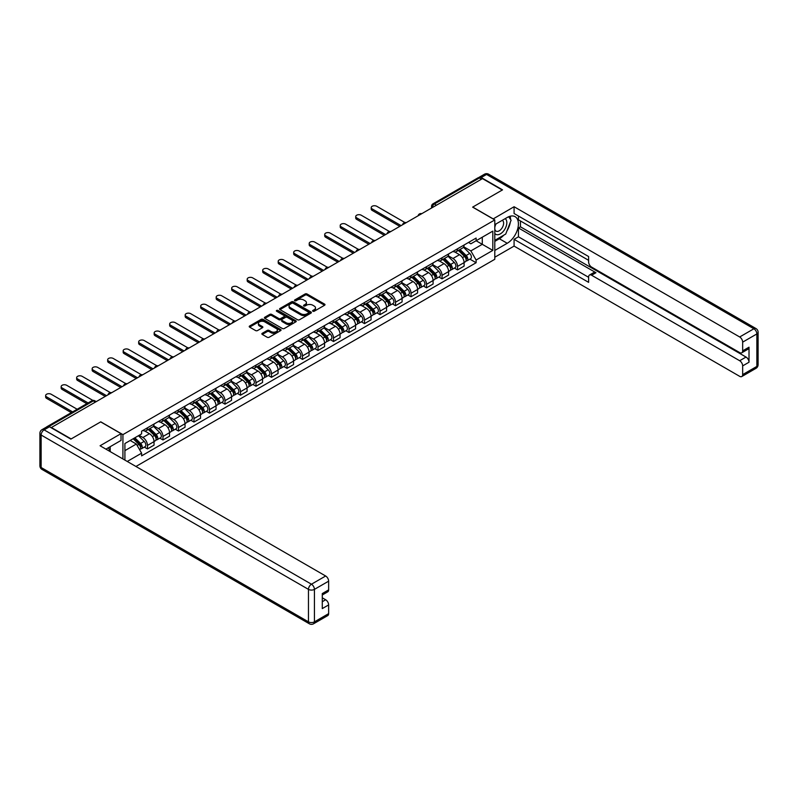 <?xml version="1.0" encoding="UTF-8"?>
<svg xmlns="http://www.w3.org/2000/svg" width="798" height="798" viewBox="0 0 798 798"><rect width="100%" height="100%" fill="white"/><g stroke="black" fill="none" stroke-linecap="round" stroke-linejoin="round"><path stroke-width="1.2" d="M312.866 311.23A0.968 0.559 0 0 0 314.232 311.23L324.596 305.245A1.377 0.798 0 0 0 324.995 304.686A1.377 0.798 0 0 0 324.596 304.118L307.04 293.983A1.377 0.798 0 0 0 305.085 293.983L294.721 299.968A0.968 0.559 0 0 0 296.088 300.756L297.425 299.978A4.419 2.554 0 0 1 303.669 299.978L305.135 300.826A4.419 2.554 0 0 1 306.432 302.632A4.419 2.554 0 0 1 305.135 304.427L303.799 305.205A0.968 0.559 0 0 0 305.155 305.993L306.502 305.215A4.419 2.554 0 0 1 312.746 305.215L314.203 306.063A4.419 2.554 0 0 1 315.499 307.868A4.419 2.554 0 0 1 314.203 309.664L312.866 310.442A0.968 0.559 0 0 0 312.866 311.23L312.866 310.442M262.263 333.295A1.377 0.798 0 0 0 261.864 333.853A1.377 0.798 0 0 0 262.263 334.422L267.19 337.265A1.377 0.798 0 0 0 269.135 337.265L280.647 330.621A1.377 0.798 0 0 0 281.056 330.053A1.377 0.798 0 0 0 280.647 329.494L263.091 319.36A1.377 0.798 0 0 0 261.146 319.36L249.634 326.003A1.377 0.798 0 0 0 249.225 326.562A1.377 0.798 0 0 0 249.634 327.13L255.579 330.562A1.377 0.798 0 0 0 257.535 330.562L262.462 327.719A1.377 0.798 0 0 0 262.861 327.15A1.377 0.798 0 0 0 262.462 326.591L259.51 324.886A3.691 2.135 0 0 1 258.422 323.38A3.691 2.135 0 0 1 260.707 321.414A3.691 2.135 0 0 1 264.727 321.873L276.288 328.547A3.691 2.135 0 0 1 277.365 330.053A3.691 2.135 0 0 1 275.091 332.028A3.691 2.135 0 0 1 271.071 331.559L269.135 330.452A1.377 0.798 0 0 0 267.19 330.452L262.263 333.295L262.263 334.422M122.922 434.631L100.767 421.833L71.152 438.93L51.371 427.519L482.481 178.622L502.251 190.034L472.635 207.131L494.8 219.929L122.922 434.631L122.922 458.96M297.524 319.749A1.377 0.798 0 0 0 299.479 319.749L310.991 313.105A1.377 0.798 0 0 0 311.39 312.537A1.377 0.798 0 0 0 310.991 311.978L293.435 301.844A1.377 0.798 0 0 0 291.479 301.844L279.968 308.487A1.377 0.798 0 0 0 279.559 309.045A1.377 0.798 0 0 0 279.968 309.614L297.524 319.749M276.986 311.439A0.968 0.559 0 0 1 277.973 311.579L277.973 310.432L295.819 320.736A1.377 0.798 0 0 1 296.228 321.295A1.377 0.798 0 0 1 295.819 321.863L284.307 328.507A1.377 0.798 0 0 1 282.362 328.507L264.796 318.372L264.796 317.245A1.377 0.798 0 0 0 264.397 317.804A1.377 0.798 0 0 0 264.796 318.372M264.796 317.245L269.724 314.402A1.377 0.798 0 0 1 271.679 314.402L278.801 318.512A1.377 0.798 0 0 0 280.746 318.512L284.018 316.626A1.377 0.798 0 0 0 284.417 316.058A1.377 0.798 0 0 0 284.018 315.499L276.607 311.22A0.968 0.559 0 0 1 277.973 310.432M135.939 466.471L494.8 259.29L494.8 219.929M47.272 426.621A2.813 1.626 -120 0 0 46.883 426.74A2.813 1.626 -120 0 0 46.583 427.02M436.466 205.186L434.381 203.979A2.813 1.626 60 0 0 432.975 203.839L477.992 177.844A2.813 1.626 60 0 1 479.399 177.984L434.381 203.979A2.813 1.626 120 0 0 432.396 207.42L432.396 207.54M481.483 179.191L479.399 177.984M457.533 248.786A6.464 3.731 60 0 1 456.197 251.689L462.75 247.909A6.464 3.731 -120 0 0 464.097 245.006M448.227 255.749L452.965 258.482A6.464 3.731 60 0 1 457.533 266.402L464.097 262.622A6.464 3.731 -120 0 0 459.518 254.702L454.83 251.988M464.097 262.622L464.097 266.113L457.533 269.904L454.391 268.088M456.197 251.689A6.464 3.731 60 0 1 453.015 251.4M457.533 266.402L457.533 269.904M442.032 257.744A6.464 3.731 60 0 1 440.696 260.647L447.249 256.856A6.464 3.731 -120 0 0 448.586 253.954M438.89 277.036L442.032 278.851L448.586 275.071L448.586 271.569A6.464 3.731 -120 0 0 444.017 263.649L439.329 260.936M440.696 260.647A6.464 3.731 60 0 1 437.513 260.348M432.725 264.697L437.464 267.44A6.464 3.731 60 0 1 442.032 275.35L442.032 278.851M426.531 266.692A6.464 3.731 60 0 1 425.184 269.594L431.748 265.804A6.464 3.731 -120 0 0 433.085 262.901M423.379 285.993L426.531 287.809L433.085 284.018L433.085 280.517A6.464 3.731 -120 0 0 428.516 272.597L423.818 269.894M425.184 269.594A6.464 3.731 60 0 1 422.002 269.305M417.224 273.654L421.952 276.387A6.464 3.731 60 0 1 426.531 284.307L426.531 287.809M411.02 275.639A6.464 3.731 60 0 1 409.683 278.542L416.247 274.761A6.464 3.731 -120 0 0 417.583 271.859M407.878 294.941L411.03 296.756L417.583 292.966L417.583 289.465A6.464 3.731 -120 0 0 413.015 281.554L408.317 278.841M409.683 278.542A6.464 3.731 60 0 1 406.501 278.253M401.713 282.602L406.451 285.335A6.464 3.731 60 0 1 411.03 293.255L411.03 296.756M395.519 284.597A6.464 3.731 60 0 1 394.182 287.489L400.746 283.709A6.464 3.731 -120 0 0 402.082 280.806M392.377 303.888L395.519 305.704L402.082 301.923L402.082 298.422A6.464 3.731 -120 0 0 397.514 290.502L392.816 287.789M394.182 287.489A6.464 3.731 60 0 1 391 287.2M386.212 291.549L390.95 294.292A6.464 3.731 60 0 1 395.519 302.203L395.519 305.704M380.018 293.544A6.464 3.731 60 0 1 378.681 296.447L385.235 292.657A6.464 3.731 -120 0 0 386.581 289.754M376.875 312.846L380.018 314.661L386.581 310.871L386.581 307.37A6.464 3.731 -120 0 0 382.003 299.45L377.314 296.746M378.681 296.447A6.464 3.731 60 0 1 375.499 296.158M370.711 300.507L375.449 303.24A6.464 3.731 60 0 1 380.018 311.16L380.018 314.661M364.516 302.492A6.464 3.731 60 0 1 363.18 305.395L369.733 301.604A6.464 3.731 -120 0 0 371.07 298.711M361.374 321.794L364.516 323.609L371.07 319.818L371.07 316.317A6.464 3.731 -120 0 0 366.501 308.407L361.813 305.694M363.18 305.395A6.464 3.731 60 0 1 359.998 305.105M355.21 309.454L359.948 312.188A6.464 3.731 60 0 1 364.516 320.108L364.516 323.609M349.015 311.439A6.464 3.731 60 0 1 347.669 314.342L354.232 310.562A6.464 3.731 -120 0 0 355.569 307.659M345.863 330.741L349.015 332.557L355.569 328.776L355.569 325.275A6.464 3.731 -120 0 0 351 317.355L346.302 314.641M347.669 314.342A6.464 3.731 60 0 1 344.487 314.053M339.699 318.402L344.437 321.145A6.464 3.731 60 0 1 349.015 329.055L349.015 332.557M333.504 320.397A6.464 3.731 60 0 1 332.168 323.3L338.731 319.509A6.464 3.731 -120 0 0 340.068 316.606M330.362 339.689L333.504 341.514L340.068 337.724L340.068 334.222A6.464 3.731 -120 0 0 335.499 326.302L330.801 323.599M332.168 323.3A6.464 3.731 60 0 1 328.985 323M324.197 327.36L328.936 330.093A6.464 3.731 60 0 1 333.504 338.013L333.504 341.514M318.003 329.345A6.464 3.731 60 0 1 316.666 332.247L323.23 328.457A6.464 3.731 -120 0 0 324.567 325.554M314.861 348.646L318.003 350.462L324.567 346.671L324.567 343.17A6.464 3.731 -120 0 0 319.998 335.26L315.3 332.547M316.666 332.247A6.464 3.731 60 0 1 313.484 331.958M308.696 336.307L313.434 339.04A6.464 3.731 60 0 1 318.003 346.96L318.003 350.462M302.502 338.292A6.464 3.731 60 0 1 301.165 341.195L307.719 337.414A6.464 3.731 -120 0 0 309.065 334.512M299.36 357.594L302.502 359.409L309.065 355.629L309.065 352.127A6.464 3.731 -120 0 0 304.487 344.207L299.799 341.494M301.165 341.195A6.464 3.731 60 0 1 297.983 340.906M293.195 345.255L297.933 347.988A6.464 3.731 60 0 1 302.502 355.908L302.502 359.409M287.001 347.25A6.464 3.731 60 0 1 285.664 350.152L292.218 346.362A6.464 3.731 -120 0 0 293.554 343.459M283.859 366.541L287.001 368.357L293.554 364.576L293.554 361.075A6.464 3.731 -120 0 0 288.986 353.155L284.288 350.442M285.664 350.152A6.464 3.731 60 0 1 282.482 349.853M277.694 354.212L282.432 356.945A6.464 3.731 60 0 1 287.001 364.866L287.001 368.357M271.5 356.197A6.464 3.731 60 0 1 270.153 359.1L276.716 355.31A6.464 3.731 -120 0 0 278.053 352.407M268.347 375.499L271.5 377.314L278.053 373.524L278.053 370.023A6.464 3.731 -120 0 0 273.485 362.102L268.786 359.399M270.153 359.1A6.464 3.731 60 0 1 266.971 358.811M262.183 363.16L266.921 365.893A6.464 3.731 60 0 1 271.5 373.813L271.5 377.314M255.988 365.145A6.464 3.731 60 0 1 254.652 368.048L261.215 364.267A6.464 3.731 -120 0 0 262.552 361.364M252.846 384.446L255.988 386.262L262.552 382.471L262.552 378.98A6.464 3.731 -120 0 0 257.983 371.06L253.285 368.347M254.652 368.048A6.464 3.731 60 0 1 251.47 367.758M246.682 372.107L251.42 374.841A6.464 3.731 60 0 1 255.988 382.761L255.988 386.262M240.487 374.102A6.464 3.731 60 0 1 239.151 377.005L245.714 373.215A6.464 3.731 -120 0 0 247.051 370.312M237.345 393.394L240.487 395.209L247.051 391.429L247.051 387.928A6.464 3.731 -120 0 0 242.482 380.008L237.784 377.294M239.151 377.005A6.464 3.731 60 0 1 235.969 376.706M231.181 381.065L235.919 383.798A6.464 3.731 60 0 1 240.487 391.718L240.487 395.209M224.986 383.05A6.464 3.731 60 0 1 223.649 385.953L230.203 382.162A6.464 3.731 -120 0 0 231.55 379.259M221.844 402.352L224.986 404.167L231.55 400.377L231.55 396.875A6.464 3.731 -120 0 0 226.971 388.955L222.283 386.252M223.649 385.953A6.464 3.731 60 0 1 220.467 385.663M215.679 390.013L220.418 392.746A6.464 3.731 60 0 1 224.986 400.666L224.986 404.167M209.485 391.998A6.464 3.731 60 0 1 208.148 394.9L214.702 391.12A6.464 3.731 -120 0 0 216.039 388.217M206.343 411.299L209.485 413.115L216.039 409.324L216.039 405.833A6.464 3.731 -120 0 0 211.47 397.913L206.772 395.2M208.148 394.9A6.464 3.731 60 0 1 204.966 394.611M200.178 398.96L204.916 401.693A6.464 3.731 60 0 1 209.485 409.613L209.485 413.115M193.984 400.955A6.464 3.731 60 0 1 192.637 403.858L199.201 400.067A6.464 3.731 -120 0 0 200.537 397.165M190.832 420.247L193.984 422.062L200.537 418.282L200.537 414.78A6.464 3.731 -120 0 0 195.969 406.86L191.271 404.147M192.637 403.858A6.464 3.731 60 0 1 189.455 403.559M184.667 407.908L189.405 410.651A6.464 3.731 60 0 1 193.984 418.561L193.984 422.062M178.473 409.903A6.464 3.731 60 0 1 177.136 412.805L183.7 409.015A6.464 3.731 -120 0 0 185.036 406.112M175.331 429.204L178.473 431.02L185.036 427.229L185.036 423.728A6.464 3.731 -120 0 0 180.468 415.808L175.769 413.105M177.136 412.805A6.464 3.731 60 0 1 173.954 412.516M169.166 416.865L173.904 419.598A6.464 3.731 60 0 1 178.473 427.519L178.473 431.02M162.972 418.85A6.464 3.731 60 0 1 161.635 421.753L168.198 417.962A6.464 3.731 -120 0 0 169.535 415.07M159.829 438.152L162.972 439.967L169.535 436.177L169.535 432.676A6.464 3.731 -120 0 0 164.967 424.765L160.268 422.052M161.635 421.753A6.464 3.731 60 0 1 158.453 421.464M153.665 425.813L158.403 428.546A6.464 3.731 60 0 1 162.972 436.466L162.972 439.967M147.47 427.798A6.464 3.731 60 0 1 146.134 430.701L152.687 426.92A6.464 3.731 -120 0 0 154.034 424.017M144.328 447.099L147.47 448.915L154.034 445.134L154.034 441.633A6.464 3.731 -120 0 0 149.455 433.713L144.767 431M146.134 430.701A6.464 3.731 60 0 1 142.952 430.411M139.121 435.319L142.902 437.504A6.464 3.731 60 0 1 147.47 445.414L147.47 448.915M468.516 242.452L470.85 243.799L492.815 231.121L482.281 237.196L482.281 244.318L470.85 250.911L463.728 246.801M124.907 460.107L124.907 443.528L141.605 433.883L141.605 431.189L476.117 238.063L476.117 240.757L492.815 250.392L476.117 260.038L470.85 250.911M492.815 231.121L492.815 250.392M124.907 450.641L136.338 444.037L141.605 453.164L141.605 455.858L476.117 262.732L476.117 260.038M141.605 453.164L127.251 461.453M136.338 444.037L130.174 440.486M469.892 259.141L476.117 262.732M313.255 311.37L314.203 310.811A4.419 2.554 0 0 0 315.499 309.016L315.499 307.868M306.432 302.632L306.432 303.779A4.419 2.554 0 0 1 305.135 305.574L304.178 306.133M324.596 304.118L324.596 305.245L307.04 295.13A1.377 0.798 0 0 0 305.085 295.13L295.11 300.896M310.991 311.978L310.991 313.105L293.435 302.991A1.377 0.798 0 0 0 291.479 302.991L279.988 309.624M308.547 312.936A0.968 0.559 0 0 0 308.547 312.148L293.135 303.25A0.968 0.559 0 0 0 291.769 303.25L290.352 304.068A4.419 2.554 0 0 0 289.066 305.863A4.419 2.554 0 0 0 290.352 307.669L300.896 313.754A4.419 2.554 0 0 0 307.13 313.754L308.547 312.936L308.547 314.083A0.968 0.559 0 0 0 308.836 313.684L308.836 312.537M289.066 305.863L289.066 307.011A4.419 2.554 0 0 0 290.352 308.816L290.352 307.669M308.547 314.083L307.13 314.901A4.419 2.554 0 0 1 300.896 314.901L290.352 308.816M264.816 318.382L269.724 315.549L269.724 314.402M284.417 316.058L284.417 317.205A1.377 0.798 0 0 1 284.018 317.774L280.746 319.659A1.377 0.798 0 0 1 278.801 319.659L271.679 315.549A1.377 0.798 0 0 0 269.724 315.549M277.973 311.579L295.799 321.873M286.183 322.781A3.691 2.135 0 0 0 290.213 323.24A3.691 2.135 0 0 0 292.487 321.265A3.691 2.135 0 0 0 291.41 319.759L287.33 317.414A1.377 0.798 0 0 0 285.385 317.414L282.113 319.3A1.377 0.798 0 0 0 281.714 319.858A1.377 0.798 0 0 0 282.113 320.427L286.183 322.781L286.183 323.928A3.691 2.135 0 0 0 290.213 324.387A3.691 2.135 0 0 0 292.487 322.422L292.487 321.265M281.714 319.858L281.714 321.005A1.377 0.798 0 0 0 282.113 321.574L282.113 320.427M286.183 323.928L282.113 321.574M277.365 330.053L277.365 331.2A3.691 2.135 0 0 1 275.091 333.175A3.691 2.135 0 0 1 271.071 332.706L269.135 331.599A1.377 0.798 0 0 0 267.19 331.599L262.283 334.432M258.422 323.38L258.422 324.527A3.691 2.135 0 0 0 259.51 326.033L259.51 324.886M262.462 326.591L262.462 327.719L259.51 326.033M280.647 329.494L280.647 330.621L263.091 320.507A1.377 0.798 0 0 0 261.146 320.507L249.644 327.14L249.634 326.003M458.371 250.432L464.476 256.457A3.511 2.025 60 0 1 465.404 261.734L464.097 262.482M459.588 251.639L462.172 253.136M404.925 222.542L376.736 206.273A3.232 1.865 -0 0 0 373.215 205.874A3.232 1.865 -0 0 0 371.22 207.59A3.232 1.865 -0 0 0 372.167 208.916L401.085 225.605M459.05 250.043L465.733 256.647A1.686 0.978 60 0 1 466.182 259.17A1.686 0.978 60 0 1 466.022 259.23M460.057 249.465L466.162 255.49A3.511 2.025 60 0 1 467.089 260.756A3.511 2.025 60 0 1 466.032 260.866M463.478 247.24L469.743 253.425A3.511 2.025 60 0 1 470.67 258.692L467.089 260.756M399.798 226.353L372.167 210.403A3.232 1.865 180 0 1 371.22 209.086L371.22 207.59M442.87 259.39L448.975 265.415A3.511 2.025 60 0 1 449.902 270.682L448.586 271.44M444.087 260.587L446.671 262.083M389.424 231.5L361.235 215.221A3.232 1.865 -0 0 0 357.713 214.822A3.232 1.865 -0 0 0 355.718 216.547A3.232 1.865 -0 0 0 356.666 217.864L385.584 234.562M443.538 259.001L450.232 265.594A1.686 0.978 60 0 1 450.68 268.118A1.686 0.978 60 0 1 450.521 268.188M444.556 258.412L450.661 264.437A3.511 2.025 60 0 1 451.588 269.704A3.511 2.025 60 0 1 450.531 269.814M447.977 256.188L454.242 262.372A3.511 2.025 60 0 1 455.169 267.639L451.588 269.704M384.287 235.31L356.666 219.36A3.232 1.865 180 0 1 355.718 218.034L355.718 216.547M427.359 268.337L433.474 274.362A3.511 2.025 60 0 1 434.401 279.629L433.085 280.387M428.576 269.544L431.169 271.031M373.913 240.447L345.734 224.178A3.232 1.865 -0 0 0 342.212 223.769A3.232 1.865 -0 0 0 340.217 225.495A3.232 1.865 -0 0 0 341.165 226.812L370.082 243.51M428.037 267.948L434.73 274.542A1.686 0.978 60 0 1 435.169 277.076A1.686 0.978 60 0 1 435.02 277.135M429.055 267.36L435.159 273.385A3.511 2.025 60 0 1 436.087 278.652A3.511 2.025 60 0 1 435.03 278.771M432.466 265.136L438.74 271.32A3.511 2.025 60 0 1 439.668 276.587L436.087 278.652M368.786 244.258L341.165 228.308A3.232 1.865 180 0 1 340.217 226.991L340.217 225.495M493.114 218.951L514.082 206.732L739.676 336.975L753.881 328.776L486.551 174.433L481.184 177.525L502.55 189.864L472.735 207.081L493.114 218.842M494.8 224.637L507.229 217.465A15.81 9.127 120 0 1 515.129 216.677A15.81 9.127 120 0 1 517.553 229.345A15.81 9.127 120 0 1 507.229 243.28L494.8 250.452M494.8 257.225L514.082 246.093L514.082 239.32L588.615 282.352L588.615 276.966A4.219 2.434 -120 0 1 589.493 275.031A4.219 2.434 -120 0 1 591.597 275.24L739.676 360.726L746.03 357.055A4.219 2.434 60 0 1 749.013 362.222L749.013 347.19A4.219 2.434 60 0 1 748.145 349.115L741.781 352.796A4.219 2.434 -120 0 0 742.659 350.861L742.659 342.143A4.219 2.434 -120 0 0 739.676 336.975M520.446 220.966L520.446 226.812L518.451 227.959L518.451 236.797L514.082 239.32M518.451 216.029L518.451 219.819L588.615 260.318M741.781 352.796A4.219 2.434 -120 0 1 739.676 352.586L591.597 267.091A4.219 2.434 -120 0 1 588.615 261.924L588.615 256.537L514.082 213.505L514.082 206.732M514.082 246.093L739.676 376.337A4.219 2.434 -120 0 0 741.781 376.546A4.219 2.434 -120 0 0 742.659 374.611L742.659 365.893A4.219 2.434 -120 0 0 739.676 360.726M481.184 177.525A4.219 2.434 -120 0 0 479.079 177.316A4.219 2.434 -120 0 0 478.63 177.725M518.451 227.959L595.966 272.716L591.597 275.24M520.446 226.812L746.03 357.055M518.451 236.797L588.615 277.305M589.493 275.031L593.862 272.507A4.219 2.434 60 0 1 595.966 272.716M494.8 241.385L499.368 238.752A15.81 9.127 120 0 0 503.757 235.191M506.89 231.051A15.81 9.127 120 0 0 510.301 222.273M510.55 219.45A15.81 9.127 120 0 0 510.161 216.218M49.486 426.77L44.119 429.873A4.219 2.434 -120 0 0 42.005 429.663L47.371 426.561A4.219 2.434 60 0 1 49.486 426.77L70.852 439.109L100.668 421.893L121.037 433.653L121.037 440.426L106.922 448.576A15.81 9.127 120 0 0 105.974 449.174M121.037 433.653L100.069 445.763L325.654 576.006A4.219 2.434 60 0 1 328.636 581.173L328.636 589.892A4.219 2.434 60 0 1 327.769 591.817L322.282 594.989M110.204 450.481L110.204 446.681M322.282 601.712L325.654 599.757A4.219 2.434 60 0 1 328.636 604.924L328.636 613.642A4.219 2.434 60 0 1 327.769 615.577L313.554 623.777A4.219 2.434 -120 0 0 314.432 621.851L328.636 613.642M328.636 589.892L322.282 593.562L322.282 608.595L328.636 604.924M325.654 599.757L322.282 597.812M494.8 233.415A9.137 5.277 120 0 0 502.062 232.627A9.137 5.277 120 0 0 506.83 222.682A9.137 5.277 120 0 0 505.164 218.652M495.568 224.188A9.137 5.277 120 0 0 494.8 225.834M494.8 228.896A6.254 3.611 120 0 0 496.067 231.151A6.254 3.611 120 0 0 500.885 229.475A6.254 3.611 120 0 0 503.618 223.181A6.254 3.611 120 0 0 502.321 220.318A6.254 3.611 120 0 0 502.301 220.308M496.087 223.889A6.254 3.611 120 0 0 494.8 227.639M508.655 216.747L511.099 220.218L505.733 234.043L494.999 240.238M108.299 447.778L110.593 451.838M411.858 277.285L417.962 283.31A3.511 2.025 60 0 1 418.89 288.577L417.583 289.335M413.075 278.492L415.668 279.988M358.412 249.395L330.232 233.126A3.232 1.865 -0 0 0 326.711 232.717A3.232 1.865 -0 0 0 324.716 234.442A3.232 1.865 -0 0 0 325.654 235.769L354.581 252.457M412.536 276.896L419.229 283.499A1.686 0.978 60 0 1 419.668 286.023A1.686 0.978 60 0 1 419.519 286.083M413.554 276.317L419.658 282.342A3.511 2.025 60 0 1 420.586 287.609A3.511 2.025 60 0 1 419.519 287.719M416.965 274.093L423.229 280.278A3.511 2.025 60 0 1 424.157 285.544L420.586 287.609M353.285 253.205L325.654 237.255A3.232 1.865 180 0 1 324.716 235.939L324.716 234.442M396.357 286.243L402.461 292.268A3.511 2.025 60 0 1 403.389 297.534L402.082 298.292M397.574 287.44L400.167 288.936M342.911 258.353L314.731 242.073A3.232 1.865 -0 0 0 311.2 241.674A3.232 1.865 -0 0 0 309.205 243.4A3.232 1.865 -0 0 0 310.153 244.717L339.07 261.415M397.035 285.844L403.718 292.447A1.686 0.978 60 0 1 404.167 294.971A1.686 0.978 60 0 1 404.017 295.041M398.042 285.265L404.157 291.29A3.511 2.025 60 0 1 405.085 296.557A3.511 2.025 60 0 1 404.017 296.666M401.464 283.041L407.728 289.225A3.511 2.025 60 0 1 408.656 294.492L405.085 296.557M337.783 262.153L310.153 246.203A3.232 1.865 180 0 1 309.205 244.886L309.205 243.4M380.855 295.19L386.96 301.215A3.511 2.025 60 0 1 387.888 306.482L386.581 307.24M382.072 296.387L384.656 297.883M327.409 267.3L299.22 251.031A3.232 1.865 -0 0 0 295.699 250.622A3.232 1.865 -0 0 0 293.704 252.348A3.232 1.865 -0 0 0 294.652 253.664L323.569 270.362M381.534 294.801L388.217 301.395A1.686 0.978 60 0 1 388.666 303.928A1.686 0.978 60 0 1 388.506 303.988M382.541 294.213L388.646 300.238A3.511 2.025 60 0 1 389.574 305.504A3.511 2.025 60 0 1 388.516 305.624M385.963 291.988L392.227 298.173A3.511 2.025 60 0 1 393.155 303.44L389.574 305.504M322.282 271.111L294.652 255.161A3.232 1.865 180 0 1 293.704 253.834L293.704 252.348M365.354 304.138L371.459 310.163A3.511 2.025 60 0 1 372.387 315.429L371.07 316.188M366.571 305.345L369.155 306.841M311.908 276.248L283.719 259.978A3.232 1.865 -0 0 0 280.198 259.569A3.232 1.865 -0 0 0 278.203 261.295A3.232 1.865 -0 0 0 279.15 262.622L308.068 279.31M366.023 303.749L372.716 310.352A1.686 0.978 60 0 1 373.165 312.876A1.686 0.978 60 0 1 373.005 312.936M367.04 303.17L373.145 309.195A3.511 2.025 60 0 1 374.072 314.462A3.511 2.025 60 0 1 373.015 314.572M370.462 300.946L376.726 307.12A3.511 2.025 60 0 1 377.654 312.397L374.072 314.462M306.771 280.058L279.15 264.108A3.232 1.865 180 0 1 278.203 262.791L278.203 261.295M349.843 313.095L355.958 319.12A3.511 2.025 60 0 1 356.886 324.387L355.569 325.145M351.06 314.292L353.654 315.789M296.397 285.205L268.218 268.926A3.232 1.865 -0 0 0 264.697 268.527A3.232 1.865 -0 0 0 262.702 270.253A3.232 1.865 -0 0 0 263.649 271.569L292.567 288.268M350.522 312.696L357.215 319.3A1.686 0.978 60 0 1 357.654 321.823A1.686 0.978 60 0 1 357.504 321.883M351.539 312.118L357.644 318.143A3.511 2.025 60 0 1 358.571 323.409A3.511 2.025 60 0 1 357.514 323.519M354.95 309.893L361.225 316.078A3.511 2.025 60 0 1 362.152 321.345L358.571 323.409M291.27 289.006L263.649 273.056A3.232 1.865 180 0 1 262.702 271.739L262.702 270.253M334.342 322.043L340.447 328.068A3.511 2.025 60 0 1 341.374 333.335L340.068 334.093M335.559 323.24L338.153 324.736M280.896 294.153L252.717 277.884A3.232 1.865 -0 0 0 249.195 277.475A3.232 1.865 -0 0 0 247.19 279.2A3.232 1.865 -0 0 0 248.138 280.517L277.066 297.215M335.02 321.654L341.714 328.247A1.686 0.978 60 0 1 342.152 330.781A1.686 0.978 60 0 1 342.003 330.841M336.028 321.065L342.143 327.09A3.511 2.025 60 0 1 343.07 332.357A3.511 2.025 60 0 1 342.003 332.477M339.449 318.841L345.714 325.025A3.511 2.025 60 0 1 346.641 330.292L343.07 332.357M275.769 297.963L248.138 282.013A3.232 1.865 180 0 1 247.19 280.687L247.19 279.2M318.841 330.99L324.946 337.015A3.511 2.025 60 0 1 325.873 342.282L324.567 343.04M320.058 332.197L322.651 333.694M265.395 303.1L237.206 286.831A3.232 1.865 -0 0 0 233.684 286.422A3.232 1.865 -0 0 0 231.689 288.148A3.232 1.865 -0 0 0 232.637 289.465L261.554 306.163M319.519 330.601L326.202 337.195A1.686 0.978 60 0 1 326.651 339.729A1.686 0.978 60 0 1 326.492 339.788M320.527 330.013L326.641 336.038A3.511 2.025 60 0 1 327.559 341.315A3.511 2.025 60 0 1 326.502 341.424M323.948 327.798L330.212 333.973A3.511 2.025 60 0 1 331.14 339.25L327.559 341.315M260.268 306.911L232.637 290.961A3.232 1.865 180 0 1 231.689 289.644L231.689 288.148M303.34 339.948L309.444 345.973A3.511 2.025 60 0 1 310.372 351.24L309.055 351.998M304.557 341.145L307.14 342.641M249.894 312.048L221.704 295.779A3.232 1.865 -0 0 0 218.183 295.38A3.232 1.865 -0 0 0 216.188 297.095A3.232 1.865 -0 0 0 217.136 298.422L246.053 315.12M304.018 339.549L310.701 346.152A1.686 0.978 60 0 1 311.15 348.676A1.686 0.978 60 0 1 310.991 348.736M305.026 338.97L311.13 344.995A3.511 2.025 60 0 1 312.058 350.262A3.511 2.025 60 0 1 311.001 350.372M308.447 336.746L314.711 342.931A3.511 2.025 60 0 1 315.639 348.197L312.058 350.262M244.767 315.858L217.136 299.908A3.232 1.865 180 0 1 216.188 298.592L216.188 297.095M287.839 348.896L293.943 354.92A3.511 2.025 60 0 1 294.871 360.187L293.554 360.945M289.056 350.093L291.639 351.589M234.393 321.005L206.203 304.726A3.232 1.865 -0 0 0 202.682 304.327A3.232 1.865 -0 0 0 200.687 306.053A3.232 1.865 -0 0 0 201.635 307.37L230.552 324.068M288.507 348.507L295.2 355.1A1.686 0.978 60 0 1 295.639 357.634A1.686 0.978 60 0 1 295.489 357.694M289.524 347.918L295.629 353.943A3.511 2.025 60 0 1 296.557 359.21A3.511 2.025 60 0 1 295.499 359.329M292.946 345.694L299.21 351.878A3.511 2.025 60 0 1 300.138 357.145L296.557 359.21M229.255 324.816L201.635 308.866A3.232 1.865 180 0 1 200.687 307.539L200.687 306.053M272.327 357.843L278.442 363.868A3.511 2.025 60 0 1 279.37 369.135L278.053 369.893M273.544 359.05L276.138 360.536M218.881 329.953L190.702 313.684A3.232 1.865 -0 0 0 187.181 313.275A3.232 1.865 -0 0 0 185.186 315.001A3.232 1.865 -0 0 0 186.133 316.317L215.051 333.015M273.006 357.454L279.699 364.048A1.686 0.978 60 0 1 280.138 366.581A1.686 0.978 60 0 1 279.988 366.641M274.023 356.866L280.128 362.891A3.511 2.025 60 0 1 281.056 368.167A3.511 2.025 60 0 1 279.988 368.277M277.435 354.641L283.709 360.826A3.511 2.025 60 0 1 284.637 366.092L281.056 368.167M213.754 333.764L186.133 317.813A3.232 1.865 180 0 1 185.186 316.497L185.186 315.001M256.826 366.791L262.931 372.826A3.511 2.025 60 0 1 263.859 378.092L262.552 378.841M258.043 367.998L260.637 369.494M203.38 338.901L175.201 322.631A3.232 1.865 -0 0 0 171.68 322.232A3.232 1.865 -0 0 0 169.675 323.948A3.232 1.865 -0 0 0 170.622 325.275L199.55 341.973M257.505 366.402L264.188 373.005A1.686 0.978 60 0 1 264.637 375.529A1.686 0.978 60 0 1 264.487 375.589M258.512 365.823L264.627 371.848A3.511 2.025 60 0 1 265.554 377.115A3.511 2.025 60 0 1 264.487 377.225M261.934 363.599L268.198 369.783A3.511 2.025 60 0 1 269.126 375.05L265.554 377.115M198.253 342.711L170.622 326.761A3.232 1.865 180 0 1 169.675 325.444L169.675 323.948M241.325 375.748L247.43 381.773A3.511 2.025 60 0 1 248.358 387.04L247.051 387.798M242.542 376.945L245.136 378.442M187.879 347.858L159.69 331.579A3.232 1.865 -0 0 0 156.169 331.18A3.232 1.865 -0 0 0 154.174 332.906A3.232 1.865 -0 0 0 155.121 334.222L184.039 350.921M242.003 375.359L248.687 381.953A1.686 0.978 60 0 1 249.136 384.486A1.686 0.978 60 0 1 248.976 384.546M243.011 374.771L249.126 380.796A3.511 2.025 60 0 1 250.043 386.062A3.511 2.025 60 0 1 248.986 386.172M246.432 372.546L252.697 378.731A3.511 2.025 60 0 1 253.624 383.998L250.043 386.062M182.752 351.669L155.121 335.719A3.232 1.865 180 0 1 154.174 334.392L154.174 332.906M225.824 384.696L231.929 390.721A3.511 2.025 60 0 1 232.856 395.988L231.54 396.746M227.041 385.903L229.625 387.389M172.378 356.806L144.189 340.537A3.232 1.865 -0 0 0 140.667 340.128A3.232 1.865 -0 0 0 138.672 341.853A3.232 1.865 -0 0 0 139.62 343.17L168.538 359.868M226.502 384.307L233.186 390.9A1.686 0.978 60 0 1 233.634 393.434A1.686 0.978 60 0 1 233.475 393.494M227.51 383.718L233.614 389.743A3.511 2.025 60 0 1 234.542 395.01A3.511 2.025 60 0 1 233.485 395.13M230.931 381.494L237.196 387.678A3.511 2.025 60 0 1 238.123 392.945L234.542 395.01M167.251 360.616L139.62 344.666A3.232 1.865 180 0 1 138.672 343.349L138.672 341.853M210.323 393.643L216.428 399.668A3.511 2.025 60 0 1 217.355 404.945L216.039 405.693M211.54 394.85L214.123 396.347M156.877 365.753L128.687 349.484A3.232 1.865 -0 0 0 125.166 349.075A3.232 1.865 -0 0 0 123.171 350.801A3.232 1.865 -0 0 0 124.119 352.127L153.036 368.816M210.991 393.254L217.684 399.858A1.686 0.978 60 0 1 218.123 402.382A1.686 0.978 60 0 1 217.974 402.441M212.009 392.676L218.113 398.701A3.511 2.025 60 0 1 219.041 403.968A3.511 2.025 60 0 1 217.984 404.077M215.42 390.451L221.694 396.636A3.511 2.025 60 0 1 222.622 401.903L219.041 403.968M151.74 369.564L124.119 353.614A3.232 1.865 180 0 1 123.171 352.297L123.171 350.801M194.812 402.601L200.926 408.626A3.511 2.025 60 0 1 201.844 413.893L200.537 414.651M196.029 403.798L198.622 405.294M141.366 374.711L113.186 358.432A3.232 1.865 -0 0 0 109.665 358.033A3.232 1.865 -0 0 0 107.67 359.758A3.232 1.865 -0 0 0 108.618 361.075L137.535 377.773M195.49 402.212L202.183 408.805A1.686 0.978 60 0 1 202.622 411.329A1.686 0.978 60 0 1 202.473 411.399M196.508 401.623L202.612 407.648A3.511 2.025 60 0 1 203.54 412.915A3.511 2.025 60 0 1 202.473 413.025M199.919 399.399L206.193 405.584A3.511 2.025 60 0 1 207.121 410.85L203.54 412.915M136.239 378.521L108.618 362.571A3.232 1.865 180 0 1 107.67 361.245L107.67 359.758M179.311 411.549L185.415 417.573A3.511 2.025 60 0 1 186.343 422.84L185.036 423.598M180.528 412.746L183.121 414.242M125.865 383.658L97.685 367.389A3.232 1.865 -0 0 0 94.164 366.98A3.232 1.865 -0 0 0 92.159 368.706A3.232 1.865 -0 0 0 93.107 370.023L122.034 386.721M179.989 411.16L186.672 417.753A1.686 0.978 60 0 1 187.121 420.287A1.686 0.978 60 0 1 186.971 420.346M180.996 410.571L187.111 416.596A3.511 2.025 60 0 1 188.039 421.863A3.511 2.025 60 0 1 186.971 421.982M184.418 408.347L190.682 414.531A3.511 2.025 60 0 1 191.61 419.798L188.039 421.863M120.737 387.469L93.107 371.519A3.232 1.865 180 0 1 92.159 370.202L92.159 368.706M163.809 420.496L169.914 426.521A3.511 2.025 60 0 1 170.842 431.788L169.535 432.546M165.026 421.703L167.62 423.199M110.363 392.606L82.174 376.337A3.232 1.865 -0 0 0 78.653 375.928A3.232 1.865 -0 0 0 76.658 377.654A3.232 1.865 -0 0 0 77.606 378.98L106.523 395.668M164.488 420.107L171.171 426.711A1.686 0.978 60 0 1 171.62 429.234A1.686 0.978 60 0 1 171.46 429.294M165.495 419.529L171.61 425.553A3.511 2.025 60 0 1 172.528 430.82A3.511 2.025 60 0 1 171.47 430.93M168.917 417.304L175.181 423.489A3.511 2.025 60 0 1 176.109 428.755L172.528 430.82M105.236 396.416L77.606 380.466A3.232 1.865 180 0 1 76.658 379.15L76.658 377.654M148.308 429.454L154.413 435.479A3.511 2.025 60 0 1 155.341 440.745L154.024 441.503M149.525 430.651L152.109 432.147M92.867 400.416L66.673 385.284A3.232 1.865 -0 0 0 63.152 384.885A3.232 1.865 -0 0 0 61.157 386.611A3.232 1.865 -0 0 0 62.104 387.928L88.109 402.94M148.987 429.055L155.67 435.658A1.686 0.978 60 0 1 156.119 438.182A1.686 0.978 60 0 1 155.959 438.242M149.994 428.476L156.099 434.501A3.511 2.025 60 0 1 157.026 439.768A3.511 2.025 60 0 1 155.969 439.878M153.416 426.252L159.68 432.436A3.511 2.025 60 0 1 160.607 437.703L157.026 439.768M86.822 403.688L62.104 389.414A3.232 1.865 180 0 1 61.157 388.097L61.157 386.611M133.166 438.76L138.912 444.426A3.511 2.025 60 0 1 139.84 449.693L139.66 449.793M134.024 439.598L136.608 441.095M77.177 409.254L51.172 394.242A3.232 1.865 -0 0 0 47.651 393.833A3.232 1.865 -0 0 0 45.656 395.559A3.232 1.865 -0 0 0 46.603 396.875L72.608 411.898M133.845 438.371L140.169 444.606A1.686 0.978 60 0 1 140.608 447.139A1.686 0.978 60 0 1 140.458 447.199M134.852 437.783L140.598 443.449A3.511 2.025 60 0 1 141.525 448.715A3.511 2.025 60 0 1 140.468 448.835M138.433 435.718L144.179 441.384A3.511 2.025 60 0 1 145.106 446.651L141.525 448.715M71.321 412.636L46.603 398.372A3.232 1.865 180 0 1 45.656 397.045L45.656 395.559M432.486 207.48L432.396 207.42A2.813 1.626 0 0 1 431.568 206.273L431.568 208.009M162.972 436.466L169.535 432.676M178.473 427.519L185.036 423.728M193.984 418.561L200.537 414.78M209.485 409.613L216.039 405.833M224.986 400.666L231.55 396.875M240.487 391.718L247.051 387.928M255.988 382.761L262.552 378.98M271.5 373.813L278.053 370.023M287.001 364.866L293.554 361.075M302.502 355.908L309.065 352.127M318.003 346.96L324.567 343.17M333.504 338.013L340.068 334.222M349.015 329.055L355.569 325.275M364.516 320.108L371.07 316.317M380.018 311.16L386.581 307.37M395.519 302.203L402.082 298.422M411.03 293.255L417.583 289.465M426.531 284.307L433.085 280.517M442.032 275.35L448.586 271.569M147.47 445.414L154.034 441.633M142.902 437.504L149.455 433.713M158.403 428.546L164.967 424.765M173.904 419.598L180.468 415.808M189.405 410.651L195.969 406.86M204.916 401.693L211.47 397.913M220.418 392.746L226.971 388.955M235.919 383.798L242.482 380.008M251.42 374.841L257.983 371.06M266.921 365.893L273.485 362.102M282.432 356.945L288.986 353.155M297.933 347.988L304.487 344.207M313.434 339.04L319.998 335.26M328.936 330.093L335.499 326.302M344.437 321.145L351 317.355M359.948 312.188L366.501 308.407M375.449 303.24L382.003 299.45M390.95 294.292L397.514 290.502M406.451 285.335L413.015 281.554M421.952 276.387L428.516 272.597M437.464 267.44L444.017 263.649M452.965 258.482L459.518 254.702M421.484 213.834A2.813 1.626 120 0 0 420.247 214.552M405.983 222.782A2.813 1.626 120 0 0 404.736 223.5M390.481 231.739A2.813 1.626 120 0 0 389.234 232.447M374.97 240.687A2.813 1.626 120 0 0 373.733 241.405M359.469 249.634A2.813 1.626 120 0 0 358.232 250.353M343.968 258.582A2.813 1.626 120 0 0 342.731 259.3M328.467 267.539A2.813 1.626 120 0 0 327.22 268.258M312.966 276.487A2.813 1.626 120 0 0 311.719 277.205M297.454 285.435A2.813 1.626 120 0 0 296.218 286.153M281.953 294.392A2.813 1.626 120 0 0 280.716 295.11M266.452 303.34A2.813 1.626 120 0 0 265.215 304.058M250.951 312.287A2.813 1.626 120 0 0 249.704 313.006M235.45 321.245A2.813 1.626 120 0 0 234.203 321.953M219.939 330.192A2.813 1.626 120 0 0 218.702 330.911M204.438 339.14A2.813 1.626 120 0 0 203.201 339.858M188.936 348.098A2.813 1.626 120 0 0 187.7 348.806M173.435 357.045A2.813 1.626 120 0 0 172.188 357.763M157.934 365.993A2.813 1.626 120 0 0 156.687 366.711M142.423 374.94A2.813 1.626 120 0 0 141.186 375.659M126.922 383.898A2.813 1.626 120 0 0 125.685 384.616M111.421 392.845A2.813 1.626 120 0 0 110.184 393.564M95.401 402.102L93.306 400.895L48.937 426.511M96.219 401.623L94.713 400.756A2.813 1.626 120 0 0 93.306 400.895A2.813 1.626 60 0 0 91.9 400.756L46.883 426.74M314.203 310.811L314.203 309.664M303.799 305.993L303.799 305.205M305.135 305.574L305.135 304.427M294.721 300.756L294.721 299.968M305.085 295.13L305.085 293.983M307.04 295.13L307.04 293.983M279.968 309.614L279.968 308.487M291.479 302.991L291.479 301.844M293.435 302.991L293.435 301.844M300.896 314.901L300.896 313.754M307.13 314.901L307.13 313.754M271.679 315.549L271.679 314.402M278.801 319.659L278.801 318.512M280.746 319.659L280.746 318.512M284.018 317.774L284.018 316.626M295.819 321.863L295.819 320.736M267.19 331.599L267.19 330.452M269.135 331.599L269.135 330.452M271.071 332.706L271.071 331.559M261.146 320.507L261.146 319.36M263.091 320.507L263.091 319.36M464.476 256.457L462.461 257.624M466.531 258.402L465.892 258.761M469.743 253.425L466.162 255.49M372.167 210.403L372.167 208.916M448.975 265.415L446.96 266.582M451.03 267.35L450.391 267.719M454.242 262.372L450.661 264.437M356.666 219.36L356.666 217.864M433.474 274.362L431.449 275.529M435.518 276.298L434.89 276.667M438.74 271.32L435.159 273.385M341.165 228.308L341.165 226.812M742.659 350.861L749.013 347.19M749.013 362.222L742.659 365.893M742.659 374.611L756.863 366.412L756.863 333.933L742.659 342.143M499.368 238.752L507.229 243.28M756.863 366.412A4.219 2.434 60 0 1 755.995 368.337A4.219 4.219 0 0 0 758.1 364.686A4.219 2.434 180 0 1 756.863 366.412M756.863 333.933A4.219 2.434 0 0 0 758.1 332.217A4.219 4.219 0 0 0 755.995 328.567A4.219 2.434 -60 0 0 753.881 328.776A4.219 2.434 60 0 1 756.863 333.933M479.079 177.316L484.446 174.223A4.219 2.434 60 0 1 486.551 174.433A4.219 2.434 -60 0 1 488.665 174.223L755.995 328.567M42.005 429.663A4.219 4.219 0 0 0 39.9 433.314A4.219 2.434 180 0 0 41.137 435.03A4.219 2.434 -60 0 1 44.119 429.873L311.449 584.206A4.219 2.434 -60 0 0 308.467 589.373L41.137 435.03L41.137 467.508L308.467 621.851L308.467 589.373A4.219 2.434 0 0 0 314.432 589.373L314.432 621.851A4.219 2.434 180 0 1 308.467 621.851A4.219 2.434 -60 0 0 309.335 623.777A4.219 4.219 0 0 0 313.554 623.777M328.636 581.173L314.432 589.373A4.219 2.434 -120 0 0 311.449 584.206L325.654 576.006M42.005 469.433A4.219 2.434 -60 0 1 41.137 467.508A4.219 2.434 0 0 1 39.9 465.783A4.219 4.219 0 0 0 42.005 469.433L309.335 623.777M417.962 283.31L415.948 284.477M420.017 285.255L419.389 285.614M423.229 280.278L419.658 282.342M325.654 237.255L325.654 235.769M402.461 292.268L400.446 293.435M404.516 294.203L403.878 294.572M407.728 289.225L404.157 291.29M310.153 246.203L310.153 244.717M386.96 301.215L384.945 302.382M389.015 303.15L388.377 303.519M392.227 298.173L388.646 300.238M294.652 255.161L294.652 253.664M371.459 310.163L369.434 311.33M373.514 312.108L372.875 312.467M376.726 307.12L373.145 309.195M279.15 264.108L279.15 262.622M355.958 319.12L353.933 320.277M358.003 321.055L357.374 321.424M361.225 316.078L357.644 318.143M263.649 273.056L263.649 271.569M340.447 328.068L338.432 329.235M342.502 330.003L341.873 330.372M345.714 325.025L342.143 327.09M248.138 282.013L248.138 280.517M324.946 337.015L322.931 338.182M327 338.96L326.362 339.32M330.212 333.973L326.641 336.038M232.637 290.961L232.637 289.465M309.444 345.973L307.43 347.13M311.499 347.908L310.861 348.277M314.711 342.931L311.13 344.995M217.136 299.908L217.136 298.422M293.943 354.92L291.918 356.088M295.998 356.856L295.36 357.225M299.21 351.878L295.629 353.943M201.635 308.866L201.635 307.37M278.442 363.868L276.417 365.035M280.487 365.803L279.859 366.172M283.709 360.826L280.128 362.891M186.133 317.813L186.133 316.317M262.931 372.826L260.916 373.983M264.986 374.761L264.357 375.12M268.198 369.783L264.627 371.848M170.622 326.761L170.622 325.275M247.43 381.773L245.415 382.94M249.485 383.708L248.846 384.077M252.697 378.731L249.126 380.796M155.121 335.719L155.121 334.222M231.929 390.721L229.914 391.888M233.984 392.656L233.345 393.025M237.196 387.678L233.614 389.743M139.62 344.666L139.62 343.17M216.428 399.668L214.403 400.835M218.472 401.613L217.844 401.973M221.694 396.636L218.113 398.701M124.119 353.614L124.119 352.127M200.926 408.626L198.902 409.793M202.971 410.561L202.343 410.93M206.193 405.584L202.612 407.648M108.618 362.571L108.618 361.075M185.415 417.573L183.4 418.741M187.47 419.509L186.842 419.878M190.682 414.531L187.111 416.596M93.107 371.519L93.107 370.023M169.914 426.521L167.899 427.688M171.969 428.466L171.331 428.825M175.181 423.489L171.61 425.553M77.606 380.466L77.606 378.98M154.413 435.479L152.398 436.636M156.468 437.414L155.829 437.783M159.68 432.436L156.099 434.501M62.104 389.414L62.104 387.928M138.912 444.426L137.146 445.444M140.957 446.361L140.328 446.73M144.179 441.384L140.598 443.449M46.603 398.372L46.603 396.875M421.723 213.694A2.813 2.813 0 0 0 418.112 215.779M406.222 222.642A2.813 2.813 0 0 0 402.611 224.727M390.721 231.6A2.813 2.813 0 0 0 387.11 233.674M375.21 240.547A2.813 2.813 0 0 0 371.609 242.632M359.708 249.495A2.813 2.813 0 0 0 356.108 251.579M344.207 258.452A2.813 2.813 0 0 0 340.596 260.527M328.706 267.4A2.813 2.813 0 0 0 325.095 269.485M313.205 276.347A2.813 2.813 0 0 0 309.594 278.432M297.694 285.305A2.813 2.813 0 0 0 294.093 287.38M282.193 294.253A2.813 2.813 0 0 0 278.592 296.337M266.692 303.2A2.813 2.813 0 0 0 263.081 305.285M251.19 312.148A2.813 2.813 0 0 0 247.579 314.232M235.689 321.105A2.813 2.813 0 0 0 232.078 323.19M220.178 330.053A2.813 2.813 0 0 0 216.577 332.138M204.677 339A2.813 2.813 0 0 0 201.076 341.085M189.176 347.958A2.813 2.813 0 0 0 185.565 350.033M173.675 356.906A2.813 2.813 0 0 0 170.064 358.99M158.164 365.853A2.813 2.813 0 0 0 154.563 367.938M142.662 374.811A2.813 2.813 0 0 0 139.061 376.885M127.161 383.758A2.813 2.813 0 0 0 123.56 385.843M111.66 392.706A2.813 2.813 0 0 0 108.049 394.791M94.713 400.756A2.813 2.813 0 0 0 91.9 400.756M432.975 203.839A2.813 2.813 0 0 0 431.568 206.273M741.781 376.546L755.995 368.337M758.1 364.686L758.1 332.217M488.665 174.223A4.219 4.219 0 0 0 484.446 174.223M39.9 433.314L39.9 465.783"/></g></svg>
